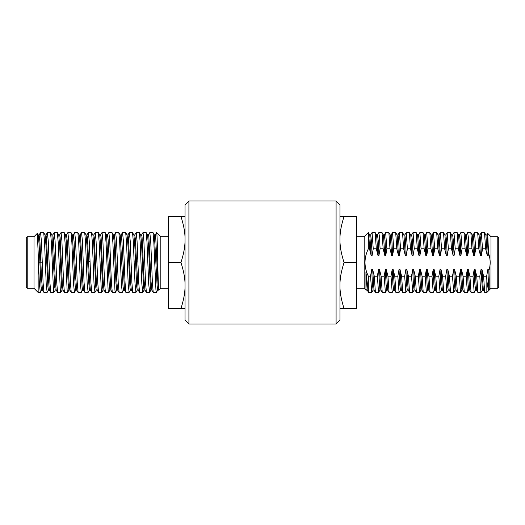 <?xml version="1.0" encoding="UTF-8"?>
<svg xmlns="http://www.w3.org/2000/svg" width="525" height="525" viewBox="0 0 525 525"><rect width="100%" height="100%" fill="white"/><g stroke="black" fill="none" stroke-linecap="round" stroke-linejoin="round"><path stroke-width="0.79" d="M497.779 288.304L498.75 287.332L498.75 237.668L497.779 236.696L491.006 236.696L491.006 288.304L497.779 288.304L497.779 236.696M486.734 234.983L487.692 233.382L488.539 253.148C490.514 258.983 490.658 264.751 488.972 270.454L489.215 278.946L488.795 269.561L487.83 269.568L486.662 276.157L483.584 276.157L481.976 269.561L480.998 269.568L479.817 276.157L480.414 288.067L481.018 292.464L482.495 290.03M489.221 278.939L489.215 290.069C488.408 290.384 487.613 287.142 486.839 280.35L486.662 276.157M483.584 276.157L484.693 292.405L486.839 292.464L486.839 280.35M486.839 292.464L491.006 288.304M488.972 270.454L488.801 269.561M481.418 255.439L482.547 248.843L485.625 248.843L487.266 255.432L488.237 255.432L487.528 240.693L486.813 234.911L485.842 234.911M488.237 255.439L488.539 253.148M372.113 255.439L373.249 248.843L376.32 248.843L377.967 255.445L378.932 255.432L378.223 240.66L377.508 234.918L376.55 234.918M368.373 232.595L368.327 248.843L369.488 248.843L371.129 255.445L372.1 255.432L371.431 241.316L370.683 234.911L369.712 234.911M368.327 248.843C363.904 257.946 363.904 267.054 368.327 276.157L370.519 276.157L371.772 292.412M375.401 292.412L374.017 290.023L372.665 269.561L371.7 269.568L370.519 276.157M374.279 276.157L377.357 276.157L378.545 292.464L375.395 292.405L374.279 276.157L372.678 269.561M381.111 276.157L384.182 276.157L385.383 292.464L382.226 292.405L381.111 276.157L379.503 269.561L378.532 269.568L377.357 276.157M387.942 276.157L391.013 276.157L392.208 292.464L389.058 292.405L387.942 276.157L386.334 269.561L385.363 269.568L384.182 276.157M392.182 269.561L391.013 276.157M395.962 292.464L394.774 276.157L393.173 269.561L392.195 269.568L392.903 284.314L393.612 290.082L394.583 290.082M394.774 276.157L397.838 276.157L399.039 292.464L400.516 290.03M399.013 269.561L397.838 276.157M405.864 292.464L402.721 292.405L401.605 276.157L399.998 269.561L399.026 269.568L399.715 284.032L400.444 290.089L401.415 290.089M401.605 276.157L404.67 276.157L405.877 292.464L407.348 290.036M412.702 292.464L409.631 292.464L408.174 290.03L406.822 269.561L405.858 269.568L404.67 276.157M409.553 292.412L408.437 276.157L406.829 269.561M408.437 276.157L411.515 276.157L412.762 292.412M415.255 276.157L418.34 276.157L419.527 292.464L416.391 292.405L415.255 276.157L413.661 269.555L412.689 269.568L411.515 276.157M422.093 276.157L425.171 276.157L426.366 292.464L423.216 292.405L422.093 276.157L420.499 269.561L419.521 269.568L418.34 276.157M426.339 269.561L425.171 276.157M428.932 276.157L431.996 276.157L433.204 292.464L430.047 292.405L428.932 276.157L427.33 269.561L426.352 269.568L427.061 284.314L427.77 290.082L428.741 290.082M433.171 269.561L431.996 276.157M436.944 292.464L435.763 276.157L434.155 269.561L433.184 269.568L433.906 284.57L434.602 290.095L435.573 290.089M435.763 276.157L438.834 276.157L440.029 292.464L441.505 290.023M443.71 292.412L442.332 290.017L440.98 269.561L440.016 269.568L438.834 276.157M446.854 292.464L443.71 292.405L442.595 276.157L440.987 269.561M442.595 276.157L445.659 276.157L446.86 292.464L448.337 290.03M449.426 276.157L452.491 276.157L453.698 292.464L450.535 292.405L449.426 276.157L447.818 269.561L446.847 269.568L445.659 276.157M456.258 276.157L459.336 276.157L460.517 292.464L457.373 292.412L456.258 276.157L454.65 269.561L453.672 269.568L452.491 276.157M462.899 290.076L461.934 290.076L461.272 285.121L460.504 269.561L459.336 276.157M464.284 292.464L463.076 276.157L461.482 269.555L460.51 269.568M463.076 276.157L466.161 276.157L467.414 292.412M467.329 269.561L466.161 276.157M471.037 292.405L469.914 276.157L472.992 276.157L474.187 292.464L471.037 292.405L469.658 290.017L468.307 269.561L467.342 269.568L468.051 284.333L468.759 290.076L469.731 290.076M469.914 276.157L468.32 269.561M477.868 292.412L476.483 290.017L475.138 269.561L474.173 269.568L472.992 276.157M481.012 292.464L477.868 292.405L476.746 276.157L475.145 269.561M476.746 276.157L479.817 276.157M470.833 232.582L472.257 234.97L473.609 255.439L474.574 255.432L475.722 248.843L478.793 248.843L480.428 255.439L481.405 255.432L480.697 240.653L479.981 234.918L479.017 234.918M447.261 255.439L448.396 248.843L451.474 248.843L453.101 255.439L454.079 255.432L455.221 248.843L458.305 248.843L459.933 255.439L460.911 255.432L462.053 248.843L460.865 232.536L463.936 232.536L465.419 234.964L466.777 255.439L467.742 255.432L468.891 248.843L471.955 248.843L473.596 255.439M462.053 248.843L465.124 248.843L466.771 255.439M440.429 255.439L441.564 248.843L444.636 248.843L446.27 255.439L447.248 255.432L446.493 240.03L445.823 234.918L444.859 234.918M436.675 232.582L438.099 234.97L439.451 255.439L440.416 255.432L438.979 234.911M413.103 255.439L414.232 248.843L417.303 248.843L418.95 255.439L419.921 255.432L421.07 248.843L424.141 248.843L425.775 255.439L426.753 255.432L427.901 248.843L426.7 232.536L429.778 232.536L431.268 234.977L432.62 255.439L433.584 255.432L434.726 248.843L437.804 248.843L439.438 255.439M427.901 248.843L430.973 248.843L432.607 255.439M406.271 255.439L407.4 248.843L410.484 248.843L412.112 255.439L413.09 255.432L412.328 239.879L411.666 234.924L410.694 234.924M378.945 255.439L380.08 248.843L383.158 248.843L384.792 255.445L385.763 255.432L386.905 248.843L389.983 248.843L391.617 255.439L392.595 255.432L393.743 248.843L392.549 232.536L395.62 232.536L397.11 234.977L398.462 255.439L399.427 255.432L400.575 248.843L399.381 232.536L402.524 232.595L403.942 234.983L405.293 255.439L406.258 255.432L405.536 240.496L404.834 234.924L403.869 234.924M400.575 248.843L403.653 248.843L405.28 255.439M393.743 248.843L396.815 248.843L398.449 255.439M375.139 232.536L376.32 248.843M368.327 276.157L368.327 291.322L368.642 292.464L371.713 292.464M373.249 248.843L372.054 232.536L370.604 234.977M380.08 248.843L379.49 236.933L378.82 232.588M378.545 292.464L380.034 290.017M378.886 232.536L382.023 232.588L383.158 248.843M386.905 248.843L385.652 232.588M385.717 232.536L388.867 232.595L389.983 248.843M385.383 292.464L386.859 290.03M392.549 232.536L391.099 234.977M392.208 292.464L393.691 290.023M395.692 232.595L396.815 248.843M402.524 232.595L403.653 248.843M407.4 248.843L406.212 232.536L404.762 234.99M409.283 232.536L410.484 248.843M414.232 248.843L413.044 232.536L411.587 234.99M413.037 232.536L416.194 232.588L417.303 248.843M421.07 248.843L419.869 232.536L418.425 234.97M419.875 232.536L423.025 232.595L424.141 248.843M426.7 232.536L425.257 234.977M426.366 292.464L427.842 290.023M429.85 232.595L430.973 248.843M434.726 248.843L433.473 232.588M433.538 232.536L436.688 232.595L437.804 248.843M433.204 292.464L434.674 290.03M441.564 248.843L440.363 232.536L438.92 234.977M440.37 232.536L443.513 232.595L444.636 248.843M448.396 248.843L447.136 232.588M447.202 232.536L450.345 232.595L451.474 248.843M455.221 248.843L453.967 232.588M453.698 292.464L455.168 290.036M454.027 232.536L457.17 232.595L458.305 248.843M460.865 232.536L459.408 234.99M464.008 232.588L465.124 248.843M468.891 248.843L468.293 236.933L467.624 232.588M467.696 232.536L470.846 232.595L471.955 248.843M475.722 248.843L474.521 232.536L473.077 234.977M474.187 292.464L475.663 290.023M474.528 232.536L477.671 232.595L478.793 248.843M482.547 248.843L481.294 232.588M481.359 232.536L484.509 232.595L485.625 248.843M356.416 288.304L364.166 288.304L364.166 236.696L368.307 232.555C368.721 233.271 369.108 238.704 369.488 248.843M387.752 290.095L386.787 290.095L386.078 284.347L385.363 269.561M384.805 255.432L383.44 234.977M379.949 290.089L378.538 269.771M377.974 255.432L376.615 234.97L375.191 232.575M374.089 290.082L373.117 290.082L372.409 284.314L371.7 269.561M367.257 290.082L366.299 290.082L365.951 288.803L366.371 290.023M371.136 255.432L369.784 234.977L368.366 232.588M389.071 292.425L387.68 290.03L386.328 269.561M385.763 255.439L385.048 240.568L384.339 234.924L383.375 234.924M382.233 292.418L380.848 290.03L379.496 269.561M365.951 288.803L365.938 272.488M367.198 290.036L365.958 272.488M365.977 272.495L368.327 291.309M402.727 292.418L401.343 290.03L399.991 269.561M399.427 255.439L398.718 240.653L398.002 234.918L397.038 234.918M395.896 292.412L394.511 290.023L393.159 269.561M392.595 255.439L391.906 240.988L391.171 234.911L390.206 234.918M412.125 255.439L410.773 234.983L409.356 232.608M408.247 290.095L407.282 290.095L406.567 284.333L405.858 269.561M391.63 255.439L390.278 234.97L388.861 232.582M364.166 236.696L356.416 236.696M339.957 308.49L356.416 308.49L356.416 216.51L339.957 216.51M344.065 308.49C341.25 299.978 339.878 292.313 339.957 285.495C339.878 278.677 341.25 271.012 344.065 262.5C341.25 253.988 339.878 246.323 339.957 239.505C339.878 232.687 341.25 225.022 344.065 216.51M356.416 262.5L344.065 262.5M425.788 255.439L424.436 234.97L423.019 232.582M421.91 290.076L420.938 290.076L420.23 284.301L419.521 269.561M418.957 255.439L417.598 234.964L416.181 232.568M415.078 290.076L414.113 290.076L413.451 285.114L412.683 269.561M433.584 255.439L432.823 239.938L432.16 234.918L431.196 234.918M430.054 292.412L428.669 290.023L427.317 269.561M436.885 292.425L435.501 290.03L434.149 269.561M426.753 255.439L426.011 240.201L425.329 234.911L424.364 234.911M423.216 292.399L421.837 290.017L420.486 269.561M419.921 255.439L419.226 240.837L418.497 234.905L417.533 234.905M416.384 292.392L415.006 290.01L413.654 269.561M460.911 255.439L460.149 239.879L459.487 234.924L458.515 234.924M457.38 292.425L455.995 290.03L454.643 269.561M454.079 255.439L453.364 240.575L452.655 234.924L451.69 234.924M450.548 292.418L449.164 290.023L447.812 269.561M459.946 255.439L458.594 234.983L457.177 232.608M456.067 290.095L455.096 290.095L454.407 284.642L453.672 269.561M453.114 255.439L451.762 234.983L450.345 232.601M449.236 290.089L448.265 290.089L447.805 287.595L446.841 269.561M446.283 255.439L444.931 234.977L443.513 232.588M442.404 290.082L441.433 290.082L440.724 284.333L440.009 269.561M482.436 290.089L480.998 269.561M480.441 255.439L479.089 234.977L477.671 232.595M476.562 290.082L475.591 290.082L474.882 284.333L474.167 269.561M484.706 292.425L483.322 290.03L481.97 269.561M474.574 255.439L473.891 241.106L473.15 234.911L472.185 234.911M467.742 255.439L467.033 240.68L466.318 234.905L465.353 234.905M464.205 292.392L462.827 290.01L461.475 269.561M489.215 290.069C488.913 291.06 488.453 284.222 487.83 269.561M487.272 255.432L485.901 234.951M27.221 236.696L26.25 237.668L26.25 287.332L27.221 288.304L27.221 236.696L33.994 236.696L37.308 233.382L38.161 252.551L38.161 292.464L33.994 288.304L33.994 236.696M38.161 252.577L38.515 262.205L39.887 262.224L39.165 245.214L38.266 234.983L37.308 233.382M156.371 292.464L153.228 292.412L152.388 282.706L150.701 240.995L149.802 232.588M149.874 232.536L153.011 232.588L153.845 242.281L155.951 290.272L156.358 292.464L157.815 290.017M149.527 292.464L146.383 292.405L145.543 282.647L143.876 240.968L143.043 232.536L146.18 232.588L147.013 242.301L148.693 284.012L149.605 292.405M142.695 292.464L139.552 292.412L138.712 282.502L137.038 240.791L136.205 232.536L139.348 232.588L140.182 242.32L141.862 284.018L142.774 292.405M135.863 292.464L132.733 292.418L131.893 282.732L130.22 241.001L129.38 232.536L132.517 232.588L133.311 241.421L134.991 283.159L135.942 292.405M129.38 232.536L127.89 234.977M129.032 292.464L125.895 292.418L125.062 282.745L123.388 241.008L122.548 232.536L125.685 232.588L126.518 242.307L128.198 284.012L129.111 292.405M122.548 232.536L121.058 234.983M115.71 232.536L118.853 232.595L119.687 242.333L121.367 284.025L122.279 292.405M119.123 292.464L118.23 282.739L116.557 241.001L115.651 232.595M112.304 292.464L111.398 282.68L109.718 240.982L108.878 232.536L112.022 232.595L112.862 242.347L114.949 290.279L115.382 292.464L116.826 290.03M108.878 232.536L107.402 234.964M108.544 292.464L105.407 292.412L104.567 282.713L102.893 240.995L102.047 232.536L105.197 232.588L106.03 242.281L108.13 290.272L108.537 292.464L109.994 290.01M101.712 292.464L98.575 292.418L97.742 282.739L96.062 241.001L95.222 232.536L98.359 232.588L99.192 242.281L101.299 290.272L101.706 292.464L103.162 290.017M95.222 232.536L93.732 234.977M94.881 292.464L91.737 292.418L90.904 282.739L89.23 240.995L88.384 232.536L91.527 232.588L92.361 242.307L94.041 284.012L94.953 292.405M88.043 292.464L84.912 292.412L84.079 282.732L82.399 241.001L81.559 232.536L84.696 232.588L85.503 241.631L87.176 283.369L88.121 292.405M78.14 292.464L77.241 282.745L75.567 241.001L74.727 232.536L77.864 232.588L78.698 242.294L80.377 284.005L81.29 292.405M74.727 232.536L73.237 234.983M74.379 292.464L71.243 292.418L70.409 282.739L68.736 241.001L67.902 232.536L71.032 232.588L71.866 242.327L73.546 284.018L74.465 292.405M67.902 232.536L66.413 234.983M67.548 292.464L64.418 292.412L63.578 282.68L61.897 240.982L61.058 232.536L64.201 232.595L65.041 242.347L67.134 290.279L67.561 292.464L69.005 290.03M61.058 232.536L59.581 234.964M57.31 232.536L58.209 242.281L60.309 290.272L60.716 292.464L62.173 290.01M60.729 292.464L57.586 292.412L56.746 282.706L55.072 240.988L54.154 232.595M53.891 292.464L50.754 292.418L49.921 282.739L48.241 241.001L47.401 232.536L50.538 232.588L51.371 242.281L53.478 290.272L53.885 292.464L55.342 290.017M47.401 232.536L45.911 234.977M43.982 292.464L43.096 282.955L41.416 241.198L40.563 232.536L43.706 232.588L44.54 242.301L46.22 284.012L47.132 292.405M159.049 288.803C158.589 295.162 158.183 280.389 157.835 265.617C157.52 251.888 157.067 231.853 156.693 232.555L156.627 232.595M38.509 262.205L39.368 283.585L40.307 292.405M136.447 261.135L138.141 290.03L139.558 292.425M140.661 234.924L141.625 234.924L142.052 236.913L144.126 280.954L144.966 290.017L146.377 292.399M147.492 234.918L148.45 234.918L148.883 236.913L150.97 281.026L151.804 290.017L153.221 292.405M168.584 288.304L160.834 288.304L158.832 290.305L158.629 290.023L157.795 280.98L155.702 236.906L155.288 234.911L154.317 234.911M132.517 232.588L133.901 234.977L134.873 246.717L136.703 286.716L137.248 290.089L138.213 290.095M139.355 232.601L140.733 234.99L141.507 242.891L143.561 287.044L144.08 290.089L145.044 290.089M146.18 232.595L147.564 234.983L148.483 245.556L150.36 286.63L150.911 290.082L151.882 290.082M153.011 232.588L154.396 234.977L157.126 285.81L157.756 290.082M112.028 232.608L113.413 234.99L114.096 241.408L115.972 283.329L116.753 290.095L117.718 290.095M118.86 232.601L120.238 234.99L123.007 286.361L123.585 290.089L124.556 290.089M125.685 232.595L127.07 234.983L127.995 245.752L129.97 287.818L130.417 290.082L131.388 290.082M113.334 234.924L114.306 234.924L114.975 240.01L116.839 281.512L117.653 290.036L119.07 292.425M120.166 234.924L121.131 234.924L121.774 239.558L124.484 290.03L125.902 292.425M126.998 234.918L127.962 234.918L128.487 238.002L130.423 280.055L131.309 290.023L132.733 292.418M136.139 232.582L134.722 234.97L135.404 239.065L136.454 261.135L137.858 261.017M156.693 232.555L160.834 236.696L168.584 236.696M160.834 288.304L160.834 236.696M180.935 216.51C183.75 225.022 185.122 232.687 185.043 239.505L185.043 216.51L168.584 216.51L168.584 308.49L185.043 308.49L185.043 285.495C185.122 292.313 183.75 299.978 180.935 308.49M185.043 239.505L185.043 285.495C185.122 278.677 183.75 271.012 180.935 262.5C183.75 253.988 185.122 246.323 185.043 239.505L185.043 236.696M168.584 262.5L180.935 262.5M88.325 232.582L86.901 234.97L87.511 238.127L89.355 278.368L90.339 290.056M92.84 234.918L93.804 234.918L94.323 237.95L96.252 279.779L97.158 290.023L98.575 292.412M99.671 234.911L100.636 234.911L101.102 237.339L103.103 280.14L103.983 290.017L105.4 292.405M106.503 234.905L107.468 234.905L108.078 239.105L110.814 290.01L112.225 292.392M91.534 232.595L92.912 234.983L93.824 245.523L95.806 287.739L96.259 290.082L97.23 290.082M84.696 232.582L86.08 234.977L87.019 246.015L88.403 278.795L89.44 290.089M98.359 232.588L99.743 234.977L100.669 245.785L102.592 287.26L103.09 290.076L104.062 290.076M105.19 232.575L106.575 234.97L109.357 286.525L109.922 290.076L110.887 290.076M64.214 232.608L65.592 234.99L66.275 241.421L68.152 283.316L68.933 290.095L69.904 290.095M71.039 232.601L72.417 234.99L75.226 286.788L75.764 290.089L76.735 290.089M77.864 232.595L79.249 234.983L80.207 246.389L82.064 286.867L82.596 290.082L83.567 290.082M65.513 234.924L66.485 234.924L67.154 240.03L69.018 281.512L69.832 290.036L71.249 292.425M72.345 234.924L73.31 234.924L74.064 241.224L75.574 275.94L76.663 290.03L78.081 292.418M79.177 234.918L80.141 234.918L80.686 238.238L82.543 278.782L83.495 290.023L84.912 292.412M40.497 232.588L39.086 234.97L39.939 241.802L41.547 278.631L42.505 290.03L43.923 292.425M45.019 234.918L45.983 234.918L46.515 238.074L48.366 278.388L49.337 290.023L50.754 292.412M51.85 234.911L52.815 234.911L53.511 240.273L55.322 280.914L56.162 290.017L57.579 292.399M58.682 234.905L59.647 234.905L60.126 237.477L62.344 284.189L62.993 290.01L64.404 292.392M43.706 232.595L45.091 234.983L46.029 245.93L47.893 286.729L48.438 290.082L49.409 290.082M42.256 262.205L39.887 262.224L41.068 286.808L41.606 290.089L42.578 290.089M50.538 232.582L51.922 234.977L54.764 287.228L55.269 290.076L56.241 290.076M57.369 232.575L58.754 234.97L59.706 246.264L61.458 285.397L62.101 290.076L63.066 290.076M339.957 320.112L339.957 204.888L336.085 201.016L336.085 323.984L339.957 320.112M188.915 201.016L185.043 204.888L185.043 320.112L188.915 323.984L188.915 201.016L336.085 201.016M134.111 261.017L136.454 261.135M86.317 261.608L90.057 261.608M491.006 236.696L487.692 233.382M372.054 232.536L375.126 232.536M395.968 292.464L399.033 292.464M406.206 232.536L409.29 232.536M436.958 292.464L440.029 292.464M464.271 292.464L467.355 292.464M382.029 232.601L383.447 234.99M371.779 292.405L373.196 290.017M379.956 290.089L380.92 290.089M384.267 234.99L385.645 232.601M377.436 234.983L378.82 232.595M367.185 290.017L368.563 292.399M397.93 234.983L399.315 232.595M364.166 288.304L366.168 290.305M419.6 292.405L421.017 290.017M412.775 292.392L414.186 290.01M432.088 234.983L433.466 232.595M452.583 234.99L453.961 232.601M445.751 234.983L447.136 232.595M438.027 234.911L438.992 234.911M467.421 292.399L468.838 290.017M460.596 292.392L462.007 290.01M483.394 290.089L482.423 290.089M479.909 234.983L481.294 232.595M466.246 234.97L467.631 232.575M484.503 232.588L485.914 234.97M33.994 288.304L27.221 288.304M122.2 292.464L119.136 292.464M115.369 292.464L112.297 292.464M81.218 292.464L78.146 292.464M57.304 232.536L54.233 232.536M47.06 292.464L43.988 292.464M40.222 292.464L38.161 292.464M142.971 232.601L141.553 234.99M149.809 232.575L148.385 234.97M156.634 232.588L155.216 234.977M158.701 290.082L157.743 290.082M144.152 290.03L142.767 292.418M135.929 292.425L137.32 290.03M150.983 290.023L149.599 292.412M123.657 290.03L122.272 292.418M130.489 290.023L129.104 292.412M134.794 234.918L133.829 234.918M115.644 232.608L114.227 234.983M90.326 290.03L91.744 292.425M101.981 232.582L100.564 234.97M89.427 290.089L90.398 290.089M96.331 290.023L94.946 292.412M88.115 292.425L89.499 290.03M75.836 290.023L74.452 292.418M82.668 290.017L81.29 292.412M86.973 234.911L86.008 234.911M81.487 232.588L80.069 234.977M54.167 232.582L52.743 234.97M48.517 290.017L47.132 292.412M40.294 292.425L41.678 290.03M39.158 234.911L38.187 234.911M188.915 323.984L336.085 323.984"/></g></svg>
